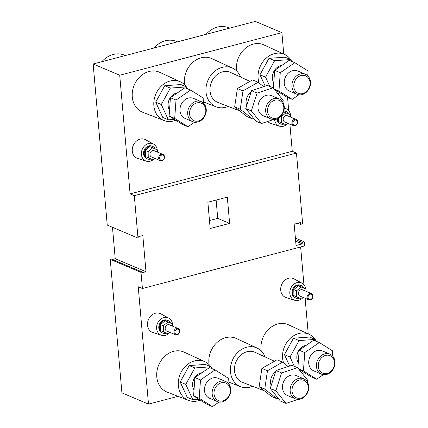 <?xml version="1.0" encoding="UTF-8"?>
<svg xmlns="http://www.w3.org/2000/svg" width="428" height="428" viewBox="0 0 428 428"><rect width="100%" height="100%" fill="white"/><g stroke="black" fill="none" stroke-linecap="round" stroke-linejoin="round"><path stroke-width="0.64" d="M197.87 121.969A10.861 9.004 -67.1 0 1 192.739 121.659A10.861 9.004 -67.1 0 1 187.822 111.093A10.861 9.004 -67.1 0 1 196.067 101.334A10.861 9.004 -67.1 0 1 201.203 101.65A10.861 9.004 -67.1 0 1 206.114 112.211A10.861 9.004 -67.1 0 1 197.87 121.969M201.203 101.65L193.51 98.397A10.861 9.004 112.9 0 0 188.374 98.082A10.861 9.004 112.9 0 0 180.129 107.84A10.861 9.004 112.9 0 0 185.046 118.401L192.739 121.659M196.88 102.923A9.502 7.881 112.9 0 0 189.561 114.078A9.502 7.881 112.9 0 0 198.458 120.98A9.502 7.881 112.9 0 0 205.777 109.819A9.502 7.881 112.9 0 0 196.88 102.923M302.12 94.593A10.861 9.004 -67.1 0 1 296.989 94.278A10.861 9.004 -67.1 0 1 292.073 83.717A10.861 9.004 -67.1 0 1 300.317 73.958A10.861 9.004 -67.1 0 1 305.453 74.274A10.861 9.004 -67.1 0 1 310.37 84.835A10.861 9.004 -67.1 0 1 302.12 94.593M305.453 74.274L297.76 71.016A10.861 9.004 112.9 0 0 292.624 70.706A10.861 9.004 112.9 0 0 284.379 80.459A10.861 9.004 112.9 0 0 289.296 91.025L296.989 94.278M301.13 75.542A9.502 7.881 112.9 0 0 293.811 86.702A9.502 7.881 112.9 0 0 302.708 93.598A9.502 7.881 112.9 0 0 310.027 82.444A9.502 7.881 112.9 0 0 301.13 75.542M326.607 374.457A10.861 9.004 -67.1 0 1 321.471 374.147A10.861 9.004 -67.1 0 1 316.56 363.581A10.861 9.004 -67.1 0 1 324.804 353.822A10.861 9.004 -67.1 0 1 329.935 354.138A10.861 9.004 -67.1 0 1 334.851 364.699A10.861 9.004 -67.1 0 1 326.607 374.457M329.935 354.138L322.247 350.885A10.861 9.004 112.9 0 0 317.111 350.569A10.861 9.004 112.9 0 0 308.866 360.328A10.861 9.004 112.9 0 0 313.783 370.889L321.471 374.147M325.612 355.411A9.502 7.881 112.9 0 0 318.293 366.566A9.502 7.881 112.9 0 0 327.195 373.462A9.502 7.881 112.9 0 0 334.514 362.307A9.502 7.881 112.9 0 0 325.612 355.411M222.357 401.839A10.861 9.004 -67.1 0 1 217.221 401.523A10.861 9.004 -67.1 0 1 212.304 390.957A10.861 9.004 -67.1 0 1 220.554 381.204A10.861 9.004 -67.1 0 1 225.684 381.514A10.861 9.004 -67.1 0 1 230.601 392.08A10.861 9.004 -67.1 0 1 222.357 401.839M225.684 381.514L217.996 378.261A10.861 9.004 112.9 0 0 212.86 377.945A10.861 9.004 112.9 0 0 204.616 387.704A10.861 9.004 112.9 0 0 209.533 398.27L217.221 401.523M221.362 382.787A9.502 7.881 112.9 0 0 214.043 393.942A9.502 7.881 112.9 0 0 222.945 400.843A9.502 7.881 112.9 0 0 230.264 389.683A9.502 7.881 112.9 0 0 221.362 382.787M300.354 399.094A10.861 9.004 -67.1 0 1 295.218 398.778A10.861 9.004 -67.1 0 1 290.302 388.217A10.861 9.004 -67.1 0 1 298.546 378.459A10.861 9.004 -67.1 0 1 303.682 378.775A10.861 9.004 -67.1 0 1 308.599 389.336A10.861 9.004 -67.1 0 1 300.354 399.094M303.682 378.775L295.989 375.517A10.861 9.004 112.9 0 0 290.858 375.206A10.861 9.004 112.9 0 0 282.614 384.959A10.861 9.004 112.9 0 0 287.525 395.526L295.218 398.778M299.359 380.043A9.502 7.881 112.9 0 0 292.04 391.203A9.502 7.881 112.9 0 0 300.938 398.099A9.502 7.881 112.9 0 0 308.256 386.944A9.502 7.881 112.9 0 0 299.359 380.043M275.867 119.23A10.861 9.004 -67.1 0 1 270.731 118.914A10.861 9.004 -67.1 0 1 265.82 108.348A10.861 9.004 -67.1 0 1 274.064 98.59A10.861 9.004 -67.1 0 1 279.195 98.905A10.861 9.004 -67.1 0 1 284.112 109.472A10.861 9.004 -67.1 0 1 275.867 119.23M279.195 98.905L271.507 95.653A10.861 9.004 112.9 0 0 266.371 95.337A10.861 9.004 112.9 0 0 258.127 105.095A10.861 9.004 112.9 0 0 263.043 115.662L270.731 118.914M274.872 100.179A9.502 7.881 112.9 0 0 267.559 111.334A9.502 7.881 112.9 0 0 276.456 118.235A9.502 7.881 112.9 0 0 283.775 107.075A9.502 7.881 112.9 0 0 274.872 100.179M101.827 61.712A23.759 19.699 -67.1 0 1 113.185 54.474A23.759 19.699 -67.1 0 1 124.42 55.159L125.318 55.538M153.952 48.022A23.759 19.699 -67.1 0 1 165.31 40.783A23.759 19.699 -67.1 0 1 176.545 41.473L177.443 41.853M206.077 34.331A23.759 19.699 -67.1 0 1 217.435 27.092A23.759 19.699 -67.1 0 1 228.67 27.783L229.569 28.162M177.112 334.873A3.392 2.814 -67.1 0 1 175.507 334.771A3.392 2.814 -67.1 0 1 173.966 331.47A3.392 2.814 -67.1 0 1 176.545 328.42A3.392 2.814 -67.1 0 1 178.15 328.522A3.392 2.814 -67.1 0 1 179.685 331.823A3.392 2.814 -67.1 0 1 177.112 334.873M178.15 328.522L169.408 324.82A3.392 2.814 112.9 0 0 167.803 324.724A3.392 2.814 112.9 0 0 165.229 327.773A3.392 2.814 112.9 0 0 166.765 331.074L175.507 334.771M176.951 329.212A2.718 2.252 112.9 0 0 174.859 332.401A2.718 2.252 112.9 0 0 177.401 334.375A2.718 2.252 112.9 0 0 179.493 331.186A2.718 2.252 112.9 0 0 176.951 329.212M310.316 299.889A3.392 2.814 -67.1 0 1 308.711 299.787A3.392 2.814 -67.1 0 1 307.176 296.486A3.392 2.814 -67.1 0 1 309.754 293.437A3.392 2.814 -67.1 0 1 311.359 293.538A3.392 2.814 -67.1 0 1 312.895 296.839A3.392 2.814 -67.1 0 1 310.316 299.889M311.359 293.538L302.617 289.842A3.392 2.814 112.9 0 0 301.012 289.74A3.392 2.814 112.9 0 0 298.439 292.789A3.392 2.814 112.9 0 0 299.975 296.09L308.711 299.787M310.161 294.234A2.718 2.252 112.9 0 0 308.069 297.417A2.718 2.252 112.9 0 0 310.61 299.391A2.718 2.252 112.9 0 0 312.702 296.203A2.718 2.252 112.9 0 0 310.161 294.234M295.085 125.779A3.392 2.814 -67.1 0 1 293.48 125.677A3.392 2.814 -67.1 0 1 291.944 122.376A3.392 2.814 -67.1 0 1 294.523 119.326A3.392 2.814 -67.1 0 1 296.128 119.428A3.392 2.814 -67.1 0 1 297.663 122.729A3.392 2.814 -67.1 0 1 295.085 125.779M296.128 119.428L287.386 115.731A3.392 2.814 112.9 0 0 285.781 115.63A3.392 2.814 112.9 0 0 283.202 118.679A3.392 2.814 112.9 0 0 284.743 121.98L293.48 125.677M294.929 120.124A2.718 2.252 112.9 0 0 292.838 123.307A2.718 2.252 112.9 0 0 295.379 125.281A2.718 2.252 112.9 0 0 297.471 122.092A2.718 2.252 112.9 0 0 294.929 120.124M161.875 160.762A3.392 2.814 -67.1 0 1 160.27 160.661A3.392 2.814 -67.1 0 1 158.734 157.36A3.392 2.814 -67.1 0 1 161.313 154.31A3.392 2.814 -67.1 0 1 162.918 154.412A3.392 2.814 -67.1 0 1 164.454 157.713A3.392 2.814 -67.1 0 1 161.875 160.762M162.918 154.412L154.176 150.715A3.392 2.814 112.9 0 0 152.571 150.613A3.392 2.814 112.9 0 0 149.998 153.663A3.392 2.814 112.9 0 0 151.533 156.964L160.27 160.661M161.72 155.107A2.718 2.252 112.9 0 0 159.628 158.29A2.718 2.252 112.9 0 0 162.169 160.265A2.718 2.252 112.9 0 0 164.261 157.076A2.718 2.252 112.9 0 0 161.72 155.107M170.521 323.092A6.789 5.628 112.9 0 0 167.936 320.513A6.789 5.628 112.9 0 0 164.726 320.315A6.789 5.628 112.9 0 0 159.574 326.414A6.789 5.628 112.9 0 0 162.645 333.016A6.789 5.628 112.9 0 0 165.855 333.214A6.789 5.628 112.9 0 0 166.171 333.123M167.936 320.513L167.236 320.219A6.789 5.628 112.9 0 0 164.026 320.021A6.789 5.628 112.9 0 0 158.874 326.12A6.789 5.628 112.9 0 0 161.945 332.722L162.645 333.016M303.73 288.108A6.789 5.628 112.9 0 0 301.146 285.53A6.789 5.628 112.9 0 0 297.936 285.332A6.789 5.628 112.9 0 0 292.784 291.431A6.789 5.628 112.9 0 0 295.855 298.032A6.789 5.628 112.9 0 0 299.065 298.23A6.789 5.628 112.9 0 0 299.381 298.139M301.146 285.53L300.445 285.235A6.789 5.628 112.9 0 0 297.235 285.037A6.789 5.628 112.9 0 0 292.083 291.136A6.789 5.628 112.9 0 0 295.154 297.738L295.855 298.032M277.446 118.658A6.789 5.628 112.9 0 0 280.624 123.922A6.789 5.628 112.9 0 0 283.828 124.12A6.789 5.628 112.9 0 0 284.149 124.029M276.777 118.936A6.789 5.628 112.9 0 0 279.923 123.628L280.624 123.922M155.289 148.981A6.789 5.628 112.9 0 0 152.705 146.403A6.789 5.628 112.9 0 0 149.495 146.205A6.789 5.628 112.9 0 0 144.338 152.304A6.789 5.628 112.9 0 0 147.414 158.906A6.789 5.628 112.9 0 0 150.624 159.104A6.789 5.628 112.9 0 0 150.94 159.013M152.705 146.403L152.004 146.109A6.789 5.628 112.9 0 0 148.794 145.911A6.789 5.628 112.9 0 0 143.642 152.01A6.789 5.628 112.9 0 0 146.713 158.611L147.414 158.906M274.61 119.46A9.33 7.736 112.9 0 0 279.495 126.174A9.33 7.736 112.9 0 0 283.341 126.239A9.33 7.736 112.9 0 0 286.166 124.88M290.484 114.913A9.33 7.736 112.9 0 0 286.744 109.044A9.33 7.736 112.9 0 0 284.251 108.3M157.279 149.896A9.33 7.736 112.9 0 0 153.534 144.027A9.33 7.736 112.9 0 0 148.58 143.498A9.33 7.736 112.9 0 0 141.449 152.234A9.33 7.736 112.9 0 0 146.285 161.158A9.33 7.736 112.9 0 0 150.132 161.222A9.33 7.736 112.9 0 0 152.957 159.863M153.534 144.027L145.525 139.715A10.181 8.442 112.9 0 0 140.122 139.137A10.181 8.442 112.9 0 0 132.332 148.671A10.181 8.442 112.9 0 0 137.618 158.414L146.285 161.158M305.72 289.023A9.33 7.736 112.9 0 0 301.975 283.154A9.33 7.736 112.9 0 0 297.027 282.624A9.33 7.736 112.9 0 0 289.89 291.361A9.33 7.736 112.9 0 0 294.731 300.285A9.33 7.736 112.9 0 0 298.573 300.349A9.33 7.736 112.9 0 0 301.403 298.99M301.975 283.154L293.966 278.842A10.181 8.442 112.9 0 0 288.563 278.264A10.181 8.442 112.9 0 0 280.779 287.798A10.181 8.442 112.9 0 0 286.059 297.54L294.731 300.285M172.511 324.007A9.33 7.736 112.9 0 0 168.766 318.138A9.33 7.736 112.9 0 0 163.817 317.608A9.33 7.736 112.9 0 0 156.68 326.345A9.33 7.736 112.9 0 0 161.522 335.268A9.33 7.736 112.9 0 0 165.369 335.333A9.33 7.736 112.9 0 0 168.193 333.974M168.766 318.138L160.762 313.826A10.181 8.442 112.9 0 0 155.353 313.248A10.181 8.442 112.9 0 0 147.569 322.782A10.181 8.442 112.9 0 0 152.85 332.524L161.522 335.268M249.963 81.368L230.59 72.45A16.291 13.509 112.9 0 0 222.571 71.84A16.291 13.509 112.9 0 0 210.169 86.681A16.291 13.509 112.9 0 0 217.9 102.453L239.846 110.938M274.45 361.237L255.077 352.319A16.291 13.509 112.9 0 0 247.052 351.704A16.291 13.509 112.9 0 0 234.651 366.545A16.291 13.509 112.9 0 0 242.382 382.316L264.327 390.801M291.826 61.413A21.015 17.42 112.9 0 0 290.687 59.546A21.015 17.42 112.9 0 0 284.647 54.458A21.015 17.42 112.9 0 0 274.3 53.666A21.015 17.42 112.9 0 0 259.079 83.032M277.74 93.598A21.015 17.42 112.9 0 0 277.793 93.588A21.015 17.42 112.9 0 0 280.014 92.844M284.647 54.458L263.964 44.935A21.721 18.008 112.9 0 0 253.264 44.116A21.721 18.008 112.9 0 0 236.711 71.048M240.584 77.051A21.015 17.42 112.9 0 0 232.522 68.143A21.015 17.42 112.9 0 0 222.175 67.357A21.015 17.42 112.9 0 0 206.184 86.499A21.015 17.42 112.9 0 0 216.151 106.834A21.015 17.42 112.9 0 0 225.668 107.273A21.015 17.42 112.9 0 0 228.161 106.417M232.522 68.143L211.839 58.62A21.721 18.008 112.9 0 0 201.139 57.807A21.721 18.008 112.9 0 0 184.586 84.739M187.223 88.644L186.431 86.921A21.015 17.42 112.9 0 0 180.397 81.834A21.015 17.42 112.9 0 0 170.05 81.042A21.015 17.42 112.9 0 0 154.059 100.184A21.015 17.42 112.9 0 0 164.026 120.525A21.015 17.42 112.9 0 0 173.543 120.964A21.015 17.42 112.9 0 0 175.764 120.22M187.576 88.794A21.015 17.42 112.9 0 0 186.437 86.927M180.397 81.834L159.714 72.311A21.721 18.008 112.9 0 0 149.014 71.492A21.721 18.008 112.9 0 0 132.482 91.282A21.721 18.008 112.9 0 0 142.786 112.313L164.026 120.525M212.058 368.658A21.015 17.42 112.9 0 0 210.918 366.791A21.015 17.42 112.9 0 0 204.884 361.697A21.015 17.42 112.9 0 0 194.537 360.911A21.015 17.42 112.9 0 0 178.546 380.053A21.015 17.42 112.9 0 0 188.513 400.389A21.015 17.42 112.9 0 0 198.03 400.827A21.015 17.42 112.9 0 0 200.251 400.089M204.884 361.697L184.195 352.174A21.721 18.008 112.9 0 0 173.501 351.361A21.721 18.008 112.9 0 0 156.969 371.151A21.721 18.008 112.9 0 0 167.273 392.176L188.513 400.389M265.071 356.92A21.015 17.42 112.9 0 0 257.009 348.012A21.015 17.42 112.9 0 0 246.662 347.22A21.015 17.42 112.9 0 0 230.671 366.363A21.015 17.42 112.9 0 0 240.638 386.703A21.015 17.42 112.9 0 0 250.155 387.142A21.015 17.42 112.9 0 0 252.643 386.286M257.009 348.012L236.32 338.489A21.721 18.008 112.9 0 0 225.626 337.671A21.721 18.008 112.9 0 0 209.067 364.603M302.227 373.467A21.015 17.42 112.9 0 0 302.28 373.451A21.015 17.42 112.9 0 0 304.501 372.708M316.308 341.282A21.015 17.42 112.9 0 0 315.169 339.415A21.015 17.42 112.9 0 0 309.134 334.322A21.015 17.42 112.9 0 0 298.787 333.53A21.015 17.42 112.9 0 0 283.566 362.896M309.134 334.322L288.445 324.799A21.721 18.008 112.9 0 0 277.751 323.98A21.721 18.008 112.9 0 0 261.192 350.917M251.134 91.929A10.861 9.004 112.9 0 0 246.683 105.684M275.621 371.798A10.861 9.004 112.9 0 0 271.17 385.553M201.979 372.718A10.861 9.004 112.9 0 0 200.973 372.916A10.861 9.004 112.9 0 0 194.012 390.063M306.229 345.337A10.861 9.004 112.9 0 0 305.223 345.54A10.861 9.004 112.9 0 0 298.263 362.682M281.747 65.473A10.861 9.004 112.9 0 0 280.741 65.677A10.861 9.004 112.9 0 0 273.781 82.818M177.492 92.849A10.861 9.004 112.9 0 0 176.486 93.053A10.861 9.004 112.9 0 0 169.525 110.199M164.753 85.712L170.349 88.077L186.431 86.921L180.841 84.557L164.753 85.712L155.712 102.158L162.752 117.449L168.348 119.819L174.426 119.38M291.479 61.268L290.682 59.546L285.091 57.181L269.003 58.331L259.962 74.777L265.205 86.167M211.71 368.508L210.918 366.791L205.322 364.421L189.24 365.576L180.199 382.022L187.239 397.318L192.835 399.682L198.908 399.249M315.96 341.132L315.169 339.409L309.578 337.045L293.49 338.2L284.449 354.646L289.692 366.036M295.395 238.086L304.228 241.82L304.586 245.929L142.417 288.515L141.005 272.369L141.807 271.876L141.887 272.796L145.985 271.721L142.824 235.528L138.72 236.604L138.833 237.877L138.009 238.096L134.296 195.655L130.101 193.884L119.717 75.232L281.886 32.64L283.759 54.046M300.638 246.967L303.944 284.775M305.127 298.273L308.246 333.915M209.474 220.543L217.724 218.376L229.611 223.405L227.316 197.131L207.874 202.235L210.169 228.515L229.611 223.405M217.724 218.376L216.124 200.069M178.048 396.344L148.489 404.107L121.921 392.861L110.242 259.352L111.039 258.86L141.807 271.876M112.414 259.443L115.223 258.705L112.473 227.289M138.009 238.096L107.241 225.08L93.149 63.986L255.313 21.4L281.886 32.64M93.149 63.986L119.717 75.232M172.719 326.222L172.671 324.082L165.149 320.722L160.564 324.59L160.709 330.635L168.225 333.99L170.039 332.46M305.929 291.238L305.881 289.098L298.359 285.738L293.774 289.606L293.913 295.652L301.435 299.006L303.249 297.476M288.499 113.998A6.789 5.628 112.9 0 0 285.909 111.419A6.789 5.628 112.9 0 0 283.748 111.055M278.601 118.026L278.682 121.541L286.204 124.896L288.017 123.366M157.488 152.111L157.44 149.971L149.918 146.611L145.333 150.479L145.472 156.525L152.994 159.879L154.808 158.349M148.489 404.107L138.223 286.739L142.417 288.515M230.173 382.653L228.14 383.188M110.242 259.352L141.005 272.369M289.895 124.163L292.265 151.293L296.46 153.069L302.65 223.817L300.515 224.379L300.354 222.565L294.175 224.192L296.042 245.506L302.221 243.885L302.088 242.382L304.228 241.82M287.552 97.381L288.713 110.665M267.735 121.456A10.181 8.442 112.9 0 0 270.822 123.43L279.495 126.174M292.265 151.293L130.101 193.884M134.296 195.655L296.46 153.069M285.909 111.419L285.214 111.125A6.789 5.628 112.9 0 0 283.828 110.772M152.716 147.799L148.131 151.667L145.333 150.479M148.131 151.667L148.27 157.707L145.472 156.525M148.27 157.707L152.994 159.879M290.698 117.128L290.649 114.988L283.507 111.788M285.925 112.815L281.34 116.684L280.629 116.384M281.34 116.684L281.48 122.724L278.682 121.541M281.48 122.724L286.204 124.896M301.157 286.926L296.572 290.794L293.774 289.606M296.572 290.794L296.711 296.834L293.913 295.652M296.711 296.834L301.435 299.006M167.947 321.904L163.362 325.772L160.564 324.59M163.362 325.772L163.501 331.818L160.709 330.635M163.501 331.818L168.225 333.99M115.223 258.705L145.985 271.721M295.523 239.605L302.088 242.382M295.657 241.108L302.221 243.885M297.813 223.234L300.515 224.379M315.169 339.409L299.086 340.565L290.04 357.011L294.314 366.288M290.04 357.011L284.449 354.646M301.061 372.018L303.158 371.868M299.086 340.565L293.49 338.2M210.918 366.791L194.836 367.941L185.789 384.387L192.835 399.682M185.789 384.387L180.199 382.022M194.836 367.941L189.24 365.576M290.682 59.546L274.599 60.701L265.558 77.147L269.827 86.424M265.558 77.147L259.962 74.777M276.574 92.154L278.676 92.004M274.599 60.701L269.003 58.331M170.349 88.077L161.308 104.523L168.348 119.819M161.308 104.523L155.712 102.158M288.188 366.534L282.603 362.142L267.473 370.75L264.745 389.1L259.149 386.73L271.545 396.478L277.141 398.843L278.157 398.265M264.745 389.1L277.141 398.843M282.603 362.142L277.012 359.777L261.882 368.385L259.149 386.73M267.473 370.75L261.882 368.385M263.702 86.665L258.121 82.278L242.992 90.886L240.258 109.231L252.654 118.979L253.676 118.396M252.654 118.979L247.063 116.609L234.662 106.866L237.396 88.516L252.525 79.913L258.121 82.278M242.992 90.886L237.396 88.516M240.258 109.231L234.662 106.866M282.71 101.896L283.202 100.382L273.059 87.788L257.126 93.063L251.343 110.932L245.752 108.562L255.896 121.156L261.492 123.526L273.615 119.508M251.343 110.932L261.492 123.526M273.059 87.788L267.463 85.423L251.536 90.693L245.752 108.562M257.126 93.063L251.536 90.693M307.197 381.765L307.689 380.246L297.54 367.652L281.613 372.927L275.83 390.796L270.239 388.431L280.383 401.025L285.979 403.39L298.097 399.377M275.83 390.796L285.979 403.39M297.54 367.652L291.95 365.287L276.017 370.562L270.239 388.431M281.613 372.927L276.017 370.562M227.996 383.044L228.338 378.25L215.07 369.931L200.497 379.946L194.901 377.582L193.595 395.916L206.863 404.235L212.459 406.6L219.088 402.042M200.497 379.946L199.191 398.281L193.595 395.916M199.191 398.281L212.459 406.6M215.07 369.931L209.474 367.566L194.901 377.582M332.246 355.663L332.588 350.869L319.32 342.55L304.747 352.57L299.151 350.2L297.877 368.075M304.747 352.57L303.441 370.905L298.466 368.797M298.669 369.054L311.113 376.854L316.709 379.224L323.338 374.661M303.441 370.905L316.709 379.224M319.32 342.55L313.724 340.185L299.151 350.2M307.759 75.799L308.101 71.005L294.833 62.686L280.26 72.701L274.669 70.336L273.396 88.205M280.26 72.701L278.954 91.041L273.979 88.933M274.188 89.19L286.626 96.99L292.222 99.355L298.856 94.797M278.954 91.041L292.222 99.355M294.833 62.686L289.242 60.321L274.669 70.336M203.509 103.18L203.851 98.381L190.583 90.067L176.01 100.082L170.419 97.718L169.114 116.052L182.376 124.366L187.972 126.736L194.606 122.173M176.01 100.082L174.704 118.417L169.114 116.052M174.704 118.417L187.972 126.736M190.583 90.067L184.987 87.697L170.419 97.718M286.744 109.044L284.272 107.712M216.151 106.834L203.594 101.976M240.638 386.703L228.081 381.846"/></g></svg>
